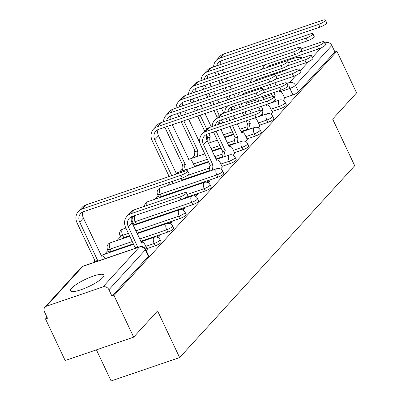 <?xml version="1.0" encoding="UTF-8"?>
<svg xmlns="http://www.w3.org/2000/svg" width="401" height="401" viewBox="0 0 401 401"><rect width="100%" height="100%" fill="white"/><g stroke="black" fill="none" stroke-linecap="round" stroke-linejoin="round"><path stroke-width="0.6" d="M272.033 111.503L280.439 108.631A4.737 1.023 -25.3 0 0 286.038 105.513A4.737 1.023 -25.3 0 0 286.329 104.851L285.241 102.551A4.737 1.023 154.7 0 1 284.951 103.212A4.737 1.023 154.7 0 1 279.352 106.335L270.946 109.202M259.517 125.217L267.923 122.35A4.737 1.023 -25.3 0 0 273.522 119.227A4.737 1.023 -25.3 0 0 273.808 118.566L272.725 116.265A4.737 1.023 154.7 0 1 272.434 116.927A4.737 1.023 154.7 0 1 266.835 120.049L258.429 122.917M247.001 138.931L255.407 136.064A4.737 1.023 -25.3 0 0 261.006 132.942A4.737 1.023 -25.3 0 0 261.292 132.285L260.204 129.984A4.737 1.023 154.7 0 1 259.918 130.646A4.737 1.023 154.7 0 1 254.319 133.764L245.913 136.636M234.485 152.651L242.891 149.784A4.737 1.023 -25.3 0 0 248.49 146.661A4.737 1.023 -25.3 0 0 248.775 145.999L247.688 143.698A4.737 1.023 154.7 0 1 247.402 144.36A4.737 1.023 154.7 0 1 241.803 147.483L233.397 150.35M221.964 166.365L230.369 163.498A4.737 1.023 -25.3 0 0 235.973 160.375A4.737 1.023 -25.3 0 0 236.259 159.713L235.171 157.413A4.737 1.023 154.7 0 1 234.886 158.074A4.737 1.023 154.7 0 1 229.287 161.197L220.881 164.064M161.332 196.5L217.853 177.212A4.737 1.023 -25.3 0 0 223.452 174.094A4.737 1.023 -25.3 0 0 223.743 173.433L222.655 171.132A4.737 1.023 154.7 0 1 222.37 171.793A4.737 1.023 154.7 0 1 216.766 174.911L160.245 194.199A4.737 1.023 154.7 0 1 157.568 194.465L158.656 196.766A4.737 1.023 -25.3 0 0 161.332 196.5L160.245 194.199A4.737 2.15 71.2 0 1 159.874 188.259A4.737 2.15 71.2 0 1 160.32 187.959A4.737 4.737 0 0 0 157.568 194.465M185.352 197.748L205.337 190.931A4.737 1.023 -25.3 0 0 210.936 187.808A4.737 1.023 -25.3 0 0 211.227 187.147L210.139 184.846A4.737 1.023 154.7 0 1 209.848 185.508A4.737 1.023 154.7 0 1 204.249 188.63L187.242 194.435M136.3 223.933L192.821 204.645A4.737 1.023 -25.3 0 0 198.42 201.523A4.737 1.023 -25.3 0 0 198.711 200.861L197.623 198.56A4.737 1.023 154.7 0 1 197.332 199.222A4.737 1.023 154.7 0 1 191.733 202.345L135.212 221.633A4.737 1.023 154.7 0 1 132.536 221.898L133.623 224.199A4.737 1.023 -25.3 0 0 136.3 223.933L135.212 221.633A4.737 2.15 71.2 0 1 134.841 215.693A4.737 2.15 71.2 0 1 135.287 215.392A4.737 4.737 0 0 0 132.536 221.898M136.921 233.166L180.305 218.36A4.737 1.023 -25.3 0 0 185.904 215.242A4.737 1.023 -25.3 0 0 186.189 214.58L185.107 212.279A4.737 1.023 154.7 0 1 184.816 212.941A4.737 1.023 154.7 0 1 179.217 216.064L135.834 230.866M140.766 241.297L167.788 232.079A4.737 1.023 -25.3 0 0 173.387 228.956A4.737 1.023 -25.3 0 0 173.673 228.294L172.585 225.994A4.737 1.023 154.7 0 1 172.3 226.655A4.737 1.023 154.7 0 1 166.701 229.778L139.678 239.001M146.866 248.66L155.272 245.793A4.737 1.023 -25.3 0 0 160.871 242.67A4.737 1.023 -25.3 0 0 161.157 242.009L160.069 239.713A4.737 1.023 154.7 0 1 159.783 240.369A4.737 1.023 154.7 0 1 154.185 243.492L145.779 246.364M71.568 288.249A18.476 3.98 -25.3 0 0 70.446 290.825A18.476 3.98 -25.3 0 0 84.801 288.319A18.476 3.98 -25.3 0 0 102.726 277.617A18.476 3.98 -25.3 0 0 103.849 275.036A18.476 3.98 -25.3 0 0 89.493 277.547A18.476 3.98 -25.3 0 0 71.568 288.249M271.066 74.606A18.476 3.98 -25.3 0 0 289.056 68.466M194.806 155.297L192.154 158.21M182.29 169.016L179.638 171.924M169.773 182.731L167.122 185.638M158.079 195.548L154.601 199.357M133.047 222.981L132.425 223.658M120.526 236.695L117.052 240.505M108.009 250.409L104.536 254.219M47.027 317.236L45.498 318.91L47.493 318.234L44.431 311.747A4.737 4.095 -137.6 0 1 44.927 307.191A4.737 4.095 -137.6 0 1 46.451 306.204L102.972 286.915L139.317 247.086L82.796 266.374L46.451 306.204M96.42 349.857L111.117 380.95L179.623 357.572L157.583 310.945L133.673 337.146L114.004 295.537L336.9 51.283L356.569 92.897L332.66 119.097L354.7 165.723L179.623 357.572M133.673 337.146L65.168 360.524L45.498 318.91M301.908 58.14A18.476 3.98 -25.3 0 0 301.873 58.045A18.476 3.98 -25.3 0 0 286.224 61.092M324.695 43.067L325.868 42.666A4.737 4.095 42.4 0 1 331.838 45.483L334.9 51.965L298.555 91.794A4.737 1.023 154.7 0 1 292.956 94.917L284.55 97.784M334.9 51.965L336.9 51.283M112.004 296.219L148.355 256.389A4.737 1.023 -25.3 0 0 148.641 255.728L145.578 249.247A4.737 1.023 154.7 0 1 145.287 249.908L108.942 289.738L112.004 296.219L114.004 295.537M108.942 289.738A4.737 4.095 -137.6 0 0 102.972 286.915M146.215 250.595L147.187 249.342M158.079 237.587L159.954 235.537L156.956 236.56L157.277 237.237M170.6 223.873L172.47 221.823L169.473 222.846L169.793 223.522M183.117 210.159L184.986 208.104L181.994 209.127L182.315 209.808M195.633 196.44L197.503 194.39L194.51 195.412L194.831 196.089M208.149 182.726L210.024 180.676L207.026 181.698L207.347 182.375M220.665 169.011L222.284 167.042M233.181 155.292L234.801 153.327M245.698 141.578L247.322 139.613M258.214 127.864L259.838 125.894M270.735 114.145L272.354 112.18M247.638 129.272L240.901 131.568M233.477 134.104L224.54 137.152M235.121 142.987L228.385 145.287M220.961 147.819L212.024 150.871M222.605 156.706L215.868 159.002M208.445 161.533L194.54 166.28M210.089 170.42L182.019 179.999M129.498 235.698L123.784 237.648L122.696 235.347A4.737 1.023 154.7 0 1 120.019 235.618L121.107 237.913A4.737 1.023 -25.3 0 0 123.784 237.648M133.343 243.833L111.267 251.367L110.18 249.066A4.737 1.023 154.7 0 1 107.503 249.332L108.586 251.633A4.737 1.023 -25.3 0 0 111.267 251.367M283.251 100.43L284.87 98.466M156.956 236.56L156.51 237.051M169.473 222.846L169.027 223.337M181.994 209.127L181.543 209.623M194.51 195.412L194.059 195.904M207.026 181.698L206.575 182.189M179.668 197.086A5.449 1.173 -25.3 0 0 186.44 192.736A5.449 1.173 -25.3 0 0 183.362 193.041L134.53 209.703A11.96 10.341 42.4 0 0 130.686 212.199L126.992 216.244A11.96 10.341 42.4 0 1 130.836 213.748L179.668 197.086L180.956 199.803L132.124 216.465A8.882 7.679 -137.6 0 0 129.267 218.319A8.882 7.679 -137.6 0 0 128.34 226.866L137.608 246.861A4.737 2.15 71.2 0 0 137.192 247.663M186.44 192.736L187.723 195.452A5.449 1.173 154.7 0 1 180.956 199.803M137.728 246.725L135.132 247.612L125.744 227.748A11.96 10.341 42.4 0 1 126.992 216.244M134.596 248.55A4.737 2.15 -108.8 0 1 135.012 247.748L135.132 247.612M147.242 249.467L145.122 244.976A4.737 2.15 71.2 0 0 141.989 242.249A4.737 2.15 71.2 0 0 141.538 242.55L132.029 222.821A8.882 7.679 -137.6 0 1 131.543 216.69M180.956 175.277A5.449 1.173 -25.3 0 0 187.728 170.926A5.449 1.173 -25.3 0 0 184.65 171.232L85.884 204.936L82.195 208.981L180.956 175.277L182.244 177.994L83.478 211.698A8.882 7.679 -137.6 0 0 80.626 213.553A8.882 7.679 -137.6 0 0 79.699 222.094L97.664 260.49A4.737 2.15 71.2 0 0 97.248 261.297M187.728 170.926L189.011 173.643A5.449 1.173 154.7 0 1 182.244 177.994M97.784 260.359L95.187 261.246L77.102 222.981A11.96 10.341 42.4 0 1 78.35 211.477A11.96 10.341 42.4 0 1 82.195 208.981M94.651 262.179A4.737 2.15 -108.8 0 1 95.067 261.377L95.187 261.246M105.172 258.59A4.737 2.15 71.2 0 0 102.044 255.883A4.737 2.15 71.2 0 0 101.593 256.184L83.388 218.049L79.699 222.094M78.35 211.477L82.045 207.432A11.96 10.341 42.4 0 1 85.884 204.936M82.902 211.923A8.882 7.679 -137.6 0 0 83.388 218.049M254.77 114.786A5.449 1.173 -25.3 0 0 261.542 110.44A5.449 1.173 -25.3 0 0 258.46 110.746L209.628 127.408A11.96 10.341 42.4 0 0 205.788 129.904L202.094 133.949A11.96 10.341 42.4 0 1 205.939 131.453L254.77 114.786L256.054 117.508L207.222 134.17A8.882 7.679 -137.6 0 0 204.37 136.024A8.882 7.679 -137.6 0 0 203.442 144.566L212.71 164.565A4.737 2.15 71.2 0 0 212.871 170.029M261.542 110.44L262.825 113.157A5.449 1.173 154.7 0 1 256.054 117.508M212.831 164.43L210.234 165.317L200.846 145.453A11.96 10.341 42.4 0 1 202.094 133.949M210.274 170.911A4.737 2.15 -108.8 0 1 210.114 165.448L210.234 165.317M222.344 167.167L220.224 162.681A4.737 2.15 71.2 0 0 217.086 159.954A4.737 2.15 71.2 0 0 216.64 160.255L207.132 140.525A8.882 7.679 -137.6 0 1 206.645 134.395M256.059 92.982A5.449 1.173 -25.3 0 0 262.83 88.631A5.449 1.173 -25.3 0 0 259.753 88.937L160.986 122.641L157.297 126.681L256.059 92.982L257.347 95.699L158.58 129.403A8.882 7.679 -137.6 0 0 155.728 131.257A8.882 7.679 -137.6 0 0 154.796 139.799L171.738 175.638M262.83 88.631L264.114 91.348A5.449 1.173 154.7 0 1 257.347 95.699M182.249 180.475L181.237 178.34M177.788 173.573A4.737 2.15 71.2 0 0 177.142 173.583A4.737 2.15 71.2 0 0 176.696 173.889L176.615 173.974M158.004 129.628A8.882 7.679 -137.6 0 0 158.49 135.754L176.565 173.989M172.29 181.392A4.737 2.15 71.2 0 0 172.926 183.658M170.33 184.545A4.737 2.15 -108.8 0 1 169.693 182.28M169.142 176.525L152.2 140.686A11.96 10.341 42.4 0 1 153.453 129.182A11.96 10.341 42.4 0 1 157.297 126.681M153.453 129.182L157.142 125.137A11.96 10.341 42.4 0 1 160.986 122.641M267.287 101.072A5.449 1.173 -25.3 0 0 274.058 96.721A5.449 1.173 -25.3 0 0 270.981 97.027L222.144 113.694A11.96 10.341 42.4 0 0 218.304 116.19L214.61 120.235A11.96 10.341 42.4 0 1 218.455 117.739L267.287 101.072L268.575 103.789L219.738 120.455A8.882 7.679 -137.6 0 0 216.886 122.31A8.882 7.679 -137.6 0 0 215.262 125.488M274.058 96.721L275.342 99.443A5.449 1.173 154.7 0 1 268.575 103.789M216.094 131.142L225.227 150.846A4.737 2.15 71.2 0 0 225.387 156.31M225.347 150.716L222.75 151.603L213.497 132.029M222.791 157.197A4.737 2.15 -108.8 0 1 222.63 151.733L222.75 151.603M234.861 153.453L232.74 148.961A4.737 2.15 71.2 0 0 229.608 146.24A4.737 2.15 71.2 0 0 229.156 146.54L220.921 129.498L229.863 126.45M219.162 120.681A8.882 7.679 -137.6 0 0 218.871 124.255M212.194 126.531A11.96 10.341 42.4 0 1 214.61 120.235M268.575 79.263A5.449 1.173 -25.3 0 0 275.347 74.912A5.449 1.173 -25.3 0 0 272.269 75.218L173.503 108.922L169.813 112.967L268.575 79.263L269.863 81.984L171.097 115.683A8.882 7.679 -137.6 0 0 168.245 117.538A8.882 7.679 -137.6 0 0 166.621 120.716M275.347 74.912L276.63 77.634A5.449 1.173 154.7 0 1 269.863 81.984M167.453 126.375L185.282 164.48A4.737 2.15 71.2 0 0 185.442 169.944M185.402 164.345L182.806 165.232L164.856 127.262M182.846 170.826A4.737 2.15 -108.8 0 1 182.686 165.362L182.806 165.232M194.766 166.761L192.796 162.595A4.737 2.15 71.2 0 0 189.658 159.869A4.737 2.15 71.2 0 0 189.212 160.169L172.275 124.726M163.553 121.764A11.96 10.341 42.4 0 1 165.969 115.463A11.96 10.341 42.4 0 1 169.813 112.967M165.969 115.463L169.658 111.418A11.96 10.341 42.4 0 1 173.503 108.922M170.52 115.909A8.882 7.679 -137.6 0 0 170.225 119.488M262.184 93.368L279.803 87.358A5.449 1.173 -25.3 0 0 286.575 83.007A5.449 1.173 -25.3 0 0 283.497 83.313L263.537 90.125M286.575 83.007L287.858 85.724A5.449 1.173 154.7 0 1 281.091 90.075L232.259 106.736A8.882 7.679 -137.6 0 0 229.402 108.591A8.882 7.679 -137.6 0 0 227.778 111.769M232.455 125.558L237.743 137.132A4.737 2.15 71.2 0 0 237.903 142.596M237.863 137.002L235.267 137.884L229.858 126.445M235.307 143.483A4.737 2.15 -108.8 0 1 235.146 138.019L235.267 137.884M227.442 121.328L226.014 118.315M247.377 139.738L245.257 135.247A4.737 2.15 71.2 0 0 242.124 132.52A4.737 2.15 71.2 0 0 241.673 132.821L237.282 123.914L246.224 120.866M243.803 115.749L242.374 112.731L233.437 115.784L234.861 118.796M228.61 117.428L230.039 120.445M231.678 106.962A8.882 7.679 -137.6 0 0 231.387 110.541M224.71 112.816A11.96 10.341 42.4 0 1 227.126 106.516A11.96 10.341 42.4 0 1 227.943 105.734M281.091 65.548A5.449 1.173 -25.3 0 0 287.863 61.198A5.449 1.173 -25.3 0 0 284.785 61.503L186.019 95.207L182.33 99.253L281.091 65.548L282.379 68.265L183.613 101.969A8.882 7.679 -137.6 0 0 180.761 103.824A8.882 7.679 -137.6 0 0 179.137 107.002M287.863 61.198L289.146 63.914A5.449 1.173 154.7 0 1 282.379 68.265M183.813 120.791L197.798 150.761A4.737 2.15 71.2 0 0 197.959 156.225M197.919 150.631L195.322 151.518L181.217 121.678M195.362 157.112A4.737 2.15 -108.8 0 1 195.202 151.648L195.322 151.518M184.796 111.012L186.219 114.029M188.64 119.142L200.059 143.302M179.969 112.656L181.397 115.673M178.801 116.561L177.372 113.543M176.069 108.049A11.96 10.341 42.4 0 1 178.485 101.749A11.96 10.341 42.4 0 1 182.33 99.253M178.485 101.749L182.179 97.704A11.96 10.341 42.4 0 1 186.019 95.207M183.036 102.195A8.882 7.679 -137.6 0 0 182.741 105.769M274.7 79.654L292.324 73.639A5.449 1.173 -25.3 0 0 299.091 69.288A5.449 1.173 -25.3 0 0 296.013 69.594L276.053 76.406M299.091 69.288L300.379 72.01A5.449 1.173 154.7 0 1 293.607 76.36L244.775 93.022A8.882 7.679 -137.6 0 0 241.918 94.877A8.882 7.679 -137.6 0 0 241.743 95.082M248.815 119.979L250.259 123.418A4.737 2.15 71.2 0 0 250.424 128.876M250.379 123.282L247.783 124.17L246.219 120.861M247.828 129.764A4.737 2.15 -108.8 0 1 247.663 124.3L247.783 124.17M239.958 107.613L238.535 104.596M259.898 126.019L257.773 121.533A4.737 2.15 71.2 0 0 254.64 118.806A4.737 2.15 71.2 0 0 254.194 119.107L253.643 118.33M245.953 102.065L247.377 105.082M260.214 110.275L258.74 107.147L249.798 110.2L251.221 113.212M241.131 103.714L242.555 106.726M244.971 111.844L246.399 114.861M244.199 93.248A8.882 7.679 -137.6 0 0 243.923 94.335M237.608 96.491A11.96 10.341 42.4 0 1 239.648 92.801A11.96 10.341 42.4 0 1 240.46 92.014M293.612 51.834A5.449 1.173 -25.3 0 0 300.379 47.483A5.449 1.173 -25.3 0 0 297.301 47.789L198.535 81.488L194.846 85.533L293.612 51.834L294.895 54.551L196.129 88.255A8.882 7.679 -137.6 0 0 193.277 90.11A8.882 7.679 -137.6 0 0 191.653 93.283M300.379 47.483L301.667 50.2A5.449 1.173 154.7 0 1 294.895 54.551M208.871 133.608L210.314 137.047A4.737 2.15 71.2 0 0 210.475 142.51M210.435 136.916L207.838 137.799L206.485 134.942M207.182 140.631A4.737 2.15 -108.8 0 1 207.718 137.934L207.838 137.799M197.312 97.298L198.736 100.31M201.157 105.428L202.58 108.445M205.001 113.563L211.277 126.846M192.485 98.942L193.914 101.959M196.33 107.077L197.758 110.09M200.174 115.207L206.71 129.027M204.68 131.117L197.578 116.095M195.162 110.977L193.733 107.959M191.317 102.846L189.889 99.829M188.585 94.33A11.96 10.341 42.4 0 1 191.001 88.03A11.96 10.341 42.4 0 1 194.846 85.533M191.001 88.03L194.696 83.989A11.96 10.341 42.4 0 1 198.535 81.488M195.553 88.481A8.882 7.679 -137.6 0 0 195.262 92.055M287.216 65.939L304.84 59.924A5.449 1.173 -25.3 0 0 311.607 55.574A5.449 1.173 -25.3 0 0 308.529 55.879L288.57 62.691M311.607 55.574L312.895 58.29A5.449 1.173 154.7 0 1 306.123 62.641L257.292 79.308A8.882 7.679 -137.6 0 0 254.434 81.162A8.882 7.679 -137.6 0 0 254.259 81.368M261.337 106.26L262.775 109.699A4.737 2.15 71.2 0 0 262.209 111.849M262.896 109.568L261.011 110.21M260.344 116.049A4.737 2.15 -108.8 0 1 260.179 115.618M256.319 102.029L254.896 99.012M251.467 91.764L251.051 90.882M272.414 112.305L270.289 107.814A4.737 2.15 71.2 0 0 267.156 105.092A4.737 2.15 71.2 0 0 266.71 105.393L266.159 104.616L279.427 100.09A4.737 2.15 71.2 0 0 278.981 100.39A4.737 2.15 -108.8 0 0 279.352 106.335L280.439 108.631M258.47 88.35L258.886 89.233M262.314 96.481L263.743 99.498M253.648 89.994L254.064 90.877M257.492 98.13L258.916 101.142M262.515 113.899A4.737 2.15 71.2 0 0 262.941 115.162M256.715 79.533A8.882 7.679 -137.6 0 0 256.44 80.621M250.124 82.776A11.96 10.341 42.4 0 1 252.164 79.087A11.96 10.341 42.4 0 1 252.976 78.3M306.128 38.115A5.449 1.173 -25.3 0 0 312.895 33.764A5.449 1.173 -25.3 0 0 309.818 34.07L211.056 67.774L207.362 71.819L306.128 38.115L307.412 40.837L208.65 74.536A8.882 7.679 -137.6 0 0 205.793 76.391A8.882 7.679 -137.6 0 0 204.169 79.568M312.895 33.764L314.183 36.486A5.449 1.173 154.7 0 1 307.412 40.837M209.828 83.578L211.252 86.596M213.673 91.714L215.096 94.726M217.517 99.844L218.941 102.862M221.362 107.979L223.798 113.127M205.001 85.228L206.43 88.24M208.846 93.358L210.274 96.375M212.69 101.493L214.119 104.506M216.535 109.623L219.227 115.313M221.392 119.894L222.816 122.906M220.219 123.794L219.006 121.222M217.197 117.403L213.939 110.511M211.522 105.393L210.094 102.375M207.678 97.263L206.249 94.245M203.833 89.127L202.405 86.11M201.101 80.616A11.96 10.341 42.4 0 1 203.518 74.315A11.96 10.341 42.4 0 1 207.362 71.819M203.518 74.315L207.212 70.27A11.96 10.341 42.4 0 1 211.056 67.774M208.069 74.761A8.882 7.679 -137.6 0 0 207.778 78.335M299.732 52.22L317.356 46.21A5.449 1.173 -25.3 0 0 324.128 41.859A5.449 1.173 -25.3 0 0 321.046 42.165L301.086 48.977M324.128 41.859L325.411 44.576A5.449 1.173 154.7 0 1 318.64 48.927L269.808 65.589A8.882 7.679 -137.6 0 0 266.956 67.443A8.882 7.679 -137.6 0 0 266.775 67.649M273.853 92.546L275.297 95.984A4.737 2.15 71.2 0 0 274.725 98.135M275.417 95.854L273.527 96.496M272.86 102.335A4.737 2.15 -108.8 0 1 272.695 101.899M272.735 96.556L271.256 93.433M268.835 88.315L267.412 85.298M263.983 78.045L263.567 77.167M284.931 98.591L282.805 94.1A4.737 2.15 71.2 0 0 279.672 91.373A4.737 2.15 71.2 0 0 279.226 91.674L278.675 90.897M270.986 74.631L271.402 75.513M274.83 82.766L276.259 85.784M266.164 76.28L266.58 77.162M270.008 84.41L271.432 87.428M275.031 100.18A4.737 2.15 71.2 0 0 275.457 101.448M269.231 65.814A8.882 7.679 -137.6 0 0 268.956 66.907M262.64 69.062A11.96 10.341 42.4 0 1 264.68 65.368A11.96 10.341 42.4 0 1 265.492 64.586M318.645 24.401A5.449 1.173 -25.3 0 0 325.417 20.05A5.449 1.173 -25.3 0 0 322.334 20.356L223.573 54.06L219.878 58.105L318.645 24.401L319.928 27.118L221.167 60.822A8.882 7.679 -137.6 0 0 218.309 62.676A8.882 7.679 -137.6 0 0 216.685 65.854M325.417 20.05L326.7 22.767A5.449 1.173 154.7 0 1 319.928 27.118M222.344 69.864L223.768 72.882M226.189 77.994L227.613 81.012M230.034 86.13L231.457 89.147M233.878 94.26L235.302 97.278M217.522 71.508L218.946 74.526M221.362 79.644L222.791 82.661M225.207 87.774L226.635 90.791M229.051 95.909L230.48 98.927M233.908 106.175L235.332 109.192M232.735 110.08L231.522 107.508M227.883 99.809L226.455 96.796M224.039 91.679L222.61 88.661M220.194 83.543L218.766 80.531M216.35 75.413L214.926 72.396M213.618 66.897A11.96 10.341 42.4 0 1 216.039 60.601A11.96 10.341 42.4 0 1 219.878 58.105M216.039 60.601L219.728 56.556A11.96 10.341 42.4 0 1 223.573 54.06M220.59 61.047A8.882 7.679 -137.6 0 0 220.294 64.621M267.923 122.35L266.835 120.049A4.737 2.15 -108.8 0 1 266.464 114.11A4.737 2.15 71.2 0 1 266.911 113.809L253.643 118.335M255.407 136.064L254.319 133.764A4.737 2.15 -108.8 0 1 253.948 127.824A4.737 2.15 71.2 0 1 254.394 127.523L241.126 132.049M242.891 149.784L241.803 147.483A4.737 2.15 -108.8 0 1 241.427 141.543A4.737 2.15 71.2 0 1 241.878 141.242L228.61 145.769M230.369 163.498L229.287 161.197A4.737 2.15 -108.8 0 1 228.911 155.257A4.737 2.15 71.2 0 1 229.362 154.956L216.094 159.483M217.853 177.212L216.766 174.911A4.737 2.15 -108.8 0 1 216.395 168.971A4.737 2.15 71.2 0 1 216.841 168.671L160.32 187.959M205.337 190.931L204.249 188.63A4.737 2.15 -108.8 0 1 203.878 182.691A4.737 2.15 71.2 0 1 204.325 182.39L147.804 201.678A4.737 2.15 71.2 0 0 147.357 201.979A4.737 2.15 71.2 0 0 146.931 205.472M192.821 204.645L191.733 202.345A4.737 2.15 -108.8 0 1 191.362 196.405A4.737 2.15 71.2 0 1 191.808 196.104L135.287 215.392M180.305 218.36L179.217 216.064A4.737 2.15 -108.8 0 1 178.846 210.119A4.737 2.15 71.2 0 1 179.292 209.818L133.302 225.512M167.788 232.079L166.701 229.778A4.737 2.15 -108.8 0 1 166.33 223.838A4.737 2.15 71.2 0 1 166.776 223.537L137.147 233.648M155.272 245.793L154.185 243.492A4.737 2.15 -108.8 0 1 153.814 237.552A4.737 2.15 71.2 0 1 154.26 237.252L140.992 241.778M292.956 94.917L289.893 88.436L280.765 91.548M271.808 94.606L262.871 97.659M255.447 100.19L246.51 103.237M286.775 83.433L289.522 82.496L296.028 75.363M299.938 71.077L308.544 61.644M312.454 57.363L321.061 47.93M324.97 43.649L325.868 42.666M247.111 126.781L239.813 129.272M232.395 131.804L223.452 134.851M234.59 140.495L227.297 142.987M219.873 145.518L210.936 148.57M222.074 154.215L214.781 156.701M207.357 159.237L193.452 163.979M209.558 167.929L187.297 175.528M128.415 233.397L122.696 235.347A4.737 2.15 71.2 0 1 122.325 229.407A4.737 2.15 71.2 0 1 122.771 229.106A4.737 4.737 0 0 0 120.019 235.618M132.255 241.532L110.18 249.066A4.737 2.15 71.2 0 1 109.809 243.126A4.737 2.15 71.2 0 1 110.255 242.826A4.737 4.737 0 0 0 107.503 249.332M148.355 256.389L145.287 249.908A4.737 4.095 42.4 0 0 139.317 247.086A4.737 2.15 -108.8 0 1 139.764 246.785L83.243 266.074A4.737 4.737 0 0 0 81.273 267.362L44.927 307.191M231.818 108.135A4.737 1.023 154.7 0 1 231.387 108.185M298.555 91.794L295.492 85.313A4.737 1.023 154.7 0 1 289.893 88.436A4.737 2.15 71.2 0 1 289.522 82.496A4.737 4.095 42.4 0 1 295.492 85.313L331.838 45.483M81.273 267.362A4.737 4.095 -137.6 0 1 82.796 266.374A4.737 2.15 -108.8 0 1 83.243 266.074M137.608 246.861L135.012 247.748M128.34 226.866L132.029 222.821M130.836 213.748L134.53 209.703M95.067 261.377L97.664 260.49M212.71 164.565L210.114 165.448M203.442 144.566L207.132 140.525M205.939 131.453L209.628 127.408M158.49 135.754L154.796 139.799M225.227 150.846L222.63 151.733M218.455 117.739L222.144 113.694M182.686 165.362L185.282 164.48M281.091 90.075L279.803 87.358M237.743 137.132L235.146 138.019M195.202 151.648L197.798 150.761M293.607 76.36L292.324 73.639M250.259 123.418L247.663 124.3M207.718 137.934L210.314 137.047M306.123 62.641L304.84 59.924M262.775 109.699L261.206 110.235M318.64 48.927L317.356 46.21M275.297 95.984L273.723 96.521M94.626 260.064A4.737 4.737 0 0 0 94.661 262.139M101.047 255.412L133.573 244.309M160.069 239.713A4.737 4.737 0 0 0 154.26 237.252M110.255 242.826L129.729 236.179M172.585 225.994A4.737 4.737 0 0 0 166.776 223.537M122.771 229.106L125.884 228.044M185.107 212.279A4.737 4.737 0 0 0 179.292 209.818M197.623 198.56A4.737 4.737 0 0 0 191.808 196.104M147.804 201.678A4.737 4.737 0 0 0 144.601 206.269M210.139 184.846A4.737 4.737 0 0 0 204.325 182.39M222.655 171.132A4.737 4.737 0 0 0 216.841 168.671M176.149 173.112L208.67 162.014M235.171 157.413A4.737 4.737 0 0 0 229.362 154.956M182.244 164.049A4.737 4.737 0 0 0 182.28 166.129M188.665 159.397L204.826 153.884M212.249 151.352L221.192 148.3M247.688 143.698A4.737 4.737 0 0 0 241.878 141.242M194.761 150.335A4.737 4.737 0 0 0 194.796 152.415M208.405 143.217L217.347 140.165M224.766 137.633L233.708 134.581M260.204 129.984A4.737 4.737 0 0 0 254.394 127.523M207.282 136.616A4.737 4.737 0 0 0 207.317 138.696M272.725 116.265A4.737 4.737 0 0 0 266.911 113.809M219.798 122.901A4.737 4.737 0 0 0 219.698 123.969M285.241 102.551A4.737 4.737 0 0 0 279.427 100.09M231.828 110.39L231.297 109.272M262.861 68.381L262.059 69.258M250.344 82.1L249.542 82.977M237.823 95.814L237.026 96.691M145.578 249.247A4.737 4.737 0 0 0 139.764 246.785M141.989 242.249L141.322 242.475M101.378 256.109L102.044 255.883M217.086 159.954L216.425 160.179M176.48 173.813L177.142 173.583M229.608 146.24L228.941 146.465M188.996 160.094L189.658 159.869M242.124 132.52L241.457 132.751M227.126 106.516L227.803 105.779M254.64 118.806L253.973 119.032M239.648 92.801L240.319 92.065M267.156 105.092L266.49 105.318M252.164 79.087L252.836 78.35M279.672 91.373L279.006 91.598M264.68 65.368L265.352 64.631"/></g></svg>

